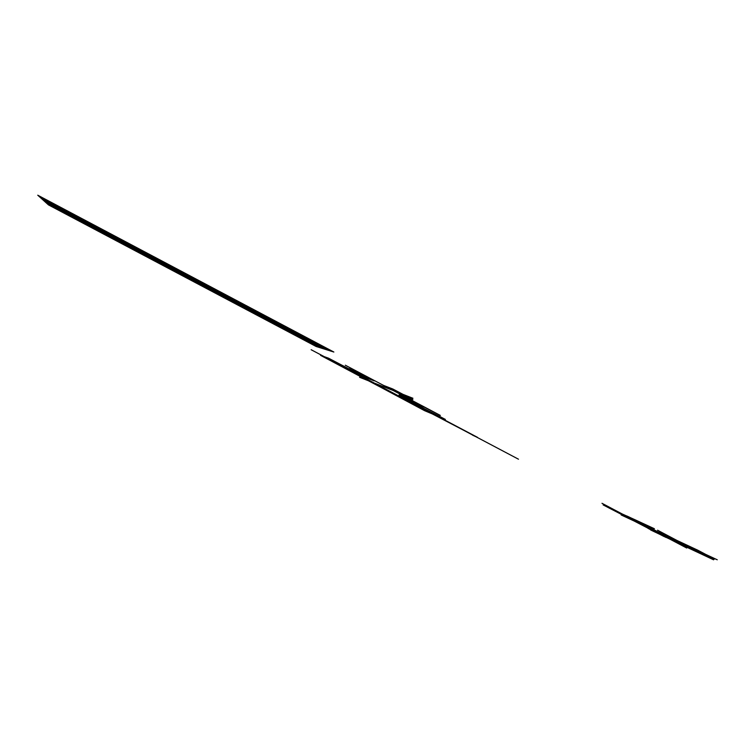 <?xml version="1.0" encoding="UTF-8"?>
<svg xmlns="http://www.w3.org/2000/svg" width="755" height="755" viewBox="0 0 755 755"><rect width="100%" height="100%" fill="white"/><g stroke="black" fill="none" stroke-linecap="round" stroke-linejoin="round"><path stroke-width="1.13" d="M418.006 406.87L428.236 411.145L421.535 407.558L424.848 408.936L438.853 415.977L445.375 419.431L424.574 410.663L379.614 386.664M402.849 395.601L412.088 399.15L392.864 389.023L383.578 385.418M415.882 403.887L399.055 394.903L406.218 397.781L440.325 415.41L345.337 365.212L374.216 380.869L367.893 378.444L349.301 368.723M354.237 371.328L360.843 373.81L357.662 372.026M411.05 401.339L424.017 407.087M357.323 374.886L320.554 355.341L328.548 358.191L359.154 374.244L326.443 357.436M418.78 407.2L321.989 355.86M401.669 396.686L424.848 408.936L401.669 396.686M357.2 374.839L379.482 386.607L357.2 374.839M364.665 378.784L372.055 382.681L364.665 378.784M409.436 400.792L417.119 404.85L409.436 400.792M343.383 365.911L351.245 370.063L343.383 365.911M475.839 436.616L432.247 413.891M477.519 437.353L436.447 415.665M412.853 399.584L405.869 395.894M472.753 435.276L474.404 435.994M475.254 436.447L440.561 417.996L476.688 437.07M406.086 395.979L391.59 389.486L400.084 392.808M399.876 392.732L392.864 389.023M428.236 411.145L431.917 412.683M359.588 377.283L412.938 398.272M518.496 459.21L311.145 349.725M316.109 346.479L48.471 204.898L37.75 195.196L333.861 352.028L316.109 346.479M320.356 347.81L45.913 202.585M323.602 348.819L43.96 200.811M326.972 349.876L41.921 198.971M330.586 351.009L39.732 196.989M261.428 315.175L265.873 316.015M694.373 549.649L714.598 559.106L698.007 550.31L677.037 540.486M609.219 508.115L635.399 519.931L689.249 548.375L713.598 559.804L657.558 530.199L690.4 547.856L670.733 538.457M650.565 529.934L689.249 548.375M612.626 509.38L603.132 504.906L664.211 536.616M681.001 544.497L689.466 548.394M627.896 516.458L638.39 521.412M710.125 558.181L690.4 547.856M654.396 528.726L635.399 519.931M714.598 559.106L696.686 549.64M638.371 522.564L645.733 526.565C661.135 534.559 651.593 529.066 640.448 523.526M647.95 528.311L654.623 531.831L647.95 528.311M613.117 509.927L619.874 513.494L613.117 509.927M637.456 521.214L644.534 524.952L637.456 521.214M673.932 540.476L680.906 544.166L673.932 540.476M658.681 532.096L671.148 537.683M665.929 537.418L614.183 510.106M679.849 543.959L626.848 515.967M621.186 514.967L717.25 559.785M686.71 548.017L601.99 503.292M639.598 523.083L637.522 522.111M638.183 522.403L654.368 530.944L638.183 522.403M679.632 541.694L699.809 551.263M140.09 250.943L139.845 249.273"/></g></svg>
